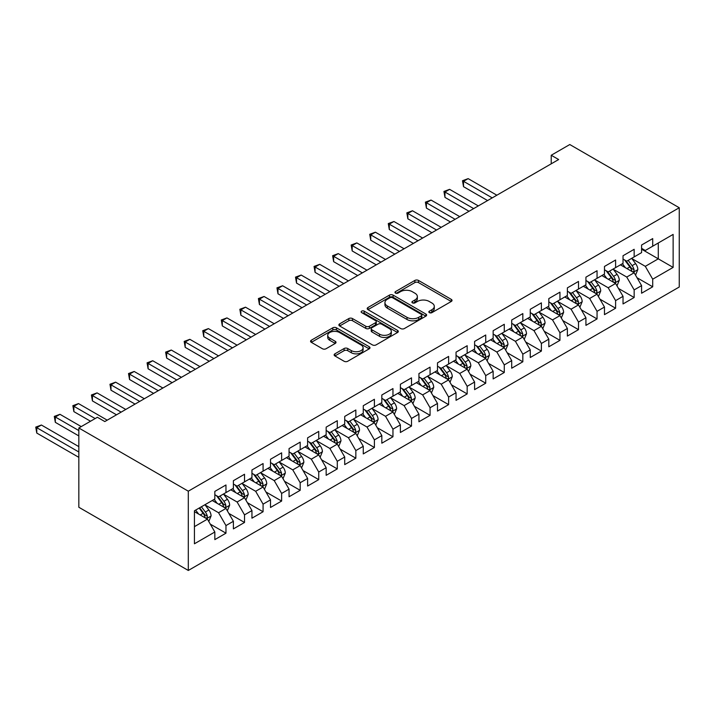 <?xml version="1.0" encoding="UTF-8"?>
<svg xmlns="http://www.w3.org/2000/svg" width="715" height="715" viewBox="0 0 715 715"><rect width="100%" height="100%" fill="white"/><g stroke="black" fill="none" stroke-linecap="round" stroke-linejoin="round"><path stroke-width="1.07" d="M429.375 312.643A1.805 1.037 0 0 0 431.923 312.643L451.272 301.471A2.574 1.484 0 0 0 452.032 300.425A2.574 1.484 0 0 0 451.272 299.37L418.498 280.441A2.574 1.484 0 0 0 414.852 280.441L395.502 291.613A1.805 1.037 0 0 0 394.975 292.355A1.805 1.037 0 0 0 395.502 293.087A1.805 1.037 0 0 0 398.049 293.087L400.552 291.64A8.24 4.755 0 0 1 412.206 291.64L414.941 293.221A8.24 4.755 0 0 1 417.354 296.582A8.24 4.755 0 0 1 414.941 299.951L412.439 301.399A1.805 1.037 0 0 0 411.911 302.132A1.805 1.037 0 0 0 412.439 302.865A1.805 1.037 0 0 0 414.986 302.865L417.489 301.426A8.24 4.755 0 0 1 429.152 301.426L431.878 302.999A8.24 4.755 0 0 1 434.291 306.36A8.24 4.755 0 0 1 431.878 309.729L429.375 311.177A1.805 1.037 0 0 0 428.848 311.91A1.805 1.037 0 0 0 429.375 312.643L429.375 311.177M334.897 353.836A2.574 1.484 0 0 0 334.146 354.89A2.574 1.484 0 0 0 334.897 355.945L344.094 361.254A2.574 1.484 0 0 0 347.74 361.254L369.226 348.84A2.574 1.484 0 0 0 369.986 347.794A2.574 1.484 0 0 0 369.226 346.739L336.443 327.81A2.574 1.484 0 0 0 332.806 327.81L311.311 340.224A2.574 1.484 0 0 0 310.56 341.269A2.574 1.484 0 0 0 311.311 342.324L322.42 348.741A2.574 1.484 0 0 0 326.067 348.741L335.264 343.432A2.574 1.484 0 0 0 336.014 342.378A2.574 1.484 0 0 0 335.264 341.323L329.758 338.141A6.891 3.977 0 0 1 327.738 335.335A6.891 3.977 0 0 1 331.992 331.653A6.891 3.977 0 0 1 339.5 332.52L361.084 344.979A6.891 3.977 0 0 1 363.095 347.794A6.891 3.977 0 0 1 358.841 351.467A6.891 3.977 0 0 1 351.333 350.6L347.74 348.527A2.574 1.484 0 0 0 344.094 348.527L334.897 353.836L334.897 355.945M78.829 427.99L188.304 491.187L188.304 570.463L78.829 507.257L78.829 427.99L97.383 417.274L104.81 421.555L558.647 159.534L551.229 155.253L551.229 163.824M551.229 155.253L569.784 144.537L679.25 207.743L188.304 491.187M400.74 328.551A2.574 1.484 0 0 0 404.377 328.551L425.872 316.146A2.574 1.484 0 0 0 426.623 315.092A2.574 1.484 0 0 0 425.872 314.037L393.089 295.116A2.574 1.484 0 0 0 389.443 295.116L367.957 307.522A2.574 1.484 0 0 0 367.197 308.576A2.574 1.484 0 0 0 367.957 309.622L400.74 328.551M362.389 313.036A1.805 1.037 0 0 1 364.221 313.286L364.221 311.15L397.549 330.393A2.574 1.484 0 0 1 398.309 331.438A2.574 1.484 0 0 1 397.549 332.493L376.063 344.898A2.574 1.484 0 0 1 372.417 344.898L339.634 325.977L339.634 323.868A2.574 1.484 0 0 0 338.883 324.923A2.574 1.484 0 0 0 339.634 325.977M339.634 323.868L348.831 318.559A2.574 1.484 0 0 1 352.477 318.559L365.767 326.237A2.574 1.484 0 0 0 369.414 326.237L375.509 322.715A2.574 1.484 0 0 0 376.269 321.661A2.574 1.484 0 0 0 375.509 320.615L361.674 312.616A1.805 1.037 0 0 1 361.147 311.883A1.805 1.037 0 0 1 362.255 310.927A1.805 1.037 0 0 1 364.221 311.15M188.304 570.463L679.25 287.01L679.25 207.743M641.587 249.195L658.283 258.839L658.283 242.984L673.128 234.413L652.715 246.201L652.715 238.595L641.587 245.022L641.587 252.627L634.16 256.908L634.16 249.303L623.033 255.738L623.033 263.343L615.606 267.625L615.606 260.019L604.479 266.445L604.479 274.051L597.052 278.341L597.052 270.735L585.925 277.161L585.925 284.767L578.498 289.048L578.498 281.442L567.37 287.868L567.37 295.474L559.943 299.764L559.943 292.158L548.816 298.584L548.816 306.19L541.389 310.471L541.389 302.865L530.262 309.291L530.262 316.897L522.835 321.187L522.835 313.581L511.708 320.007L511.708 327.613L504.281 331.894L504.281 324.288L493.153 330.723L493.153 338.329L485.726 342.61L485.726 335.004L474.599 341.43L474.599 349.036L467.172 353.326L467.172 345.72L456.045 352.146L456.045 359.752L448.618 364.033L448.618 356.428L437.491 362.854L437.491 370.459L430.064 374.749L430.064 367.144L418.936 373.57L418.936 381.175L411.509 385.457L411.509 377.851L400.382 384.277L400.382 391.883L392.955 396.173L392.955 388.567L381.828 394.993L381.828 402.599L374.401 406.88L374.401 399.274L363.274 405.709L363.274 413.315L355.847 417.596L355.847 409.99L344.719 416.416L344.719 424.022L337.292 428.312L337.292 420.706L326.165 427.132L326.165 434.738L318.738 439.019L318.738 431.413L307.611 437.839L307.611 445.445L300.184 449.735L300.184 442.129L289.057 448.555L289.057 456.161L281.63 460.442L281.63 452.836L270.502 459.262L270.502 466.868L263.075 471.158L263.075 463.552L251.948 469.978L251.948 477.584L244.521 481.865L244.521 474.26L233.394 480.695L233.394 488.3L225.967 492.581L225.967 484.976L214.84 491.402L214.84 499.007L194.426 510.796L194.426 543.784L214.84 532.005L207.413 519.144L194.426 511.645M673.128 234.413L673.128 267.41L652.715 279.19L645.296 266.338L631.846 258.571M637.038 277.751L652.715 286.795L652.715 279.19M652.715 286.795L641.587 293.23L641.587 285.625L634.16 289.906L626.742 277.054L613.291 269.287M618.484 288.458L634.16 297.512L634.16 289.906M634.16 297.512L623.033 303.938L623.033 296.332L615.606 300.622L608.188 287.761L594.737 279.994M599.93 299.174L615.606 308.228L615.606 300.622M615.606 308.228L604.479 314.654L604.479 307.048L597.052 311.329L589.634 298.477L576.183 290.71M581.375 309.881L597.052 318.935L597.052 311.329M597.052 318.935L585.925 325.361L585.925 317.755L578.498 322.045L571.079 309.184L557.629 301.417M562.821 320.597L578.498 329.651L578.498 322.045M578.498 329.651L567.37 336.077L567.37 328.471L559.943 332.752L552.525 319.9L539.074 312.133M544.267 331.313L559.943 340.358L559.943 332.752M559.943 340.358L548.816 346.784L548.816 339.178L541.389 343.468L533.971 330.616L520.52 322.849M525.713 342.02L541.389 351.074L541.389 343.468M541.389 351.074L530.262 357.5L530.262 349.894L522.835 354.175L515.417 341.323L501.966 333.556M507.158 352.736L522.835 361.781L522.835 354.175M522.835 361.781L511.708 368.216L511.708 360.61L504.281 364.891L496.862 352.039L483.412 344.272M488.604 363.443L504.281 372.497L504.281 364.891M504.281 372.497L493.153 378.923L493.153 371.317L485.726 375.607L478.308 362.746L464.857 354.98M470.05 374.159L485.726 383.213L485.726 375.607M485.726 383.213L474.599 389.639L474.599 382.033L467.172 386.315L459.754 373.462L446.303 365.696M451.496 384.867L467.172 393.92L467.172 386.315M467.172 393.92L456.045 400.346L456.045 392.741L448.618 397.031L441.2 384.169L427.749 376.403M432.941 395.583L448.618 404.636L448.618 397.031M448.618 404.636L437.491 411.062L437.491 403.457L430.064 407.738L422.645 394.886L409.195 387.119M414.387 406.299L430.064 415.344L430.064 407.738M430.064 415.344L418.936 421.77L418.936 414.164L411.509 418.454L404.091 405.602L390.64 397.835M395.833 417.006L411.509 426.06L411.509 418.454M411.509 426.06L400.382 432.486L400.382 424.88L392.955 429.161L385.537 416.309L372.086 408.542M377.279 427.722L392.955 436.767L392.955 429.161M392.955 436.767L381.828 443.202L381.828 435.596L374.401 439.877L366.983 427.025L353.532 419.258M358.724 438.429L374.401 447.483L374.401 439.877M374.401 447.483L363.274 453.909L363.274 446.303L355.847 450.593L348.428 437.732L334.978 429.965M340.17 449.145L355.847 458.199L355.847 450.593M355.847 458.199L344.719 464.625L344.719 457.019L337.292 461.3L329.874 448.448L316.423 440.681M321.616 459.852L337.292 468.906L337.292 461.3M337.292 468.906L326.165 475.332L326.165 467.726L318.738 472.016L311.32 459.155L297.869 451.388M303.062 470.568L318.738 479.622L318.738 472.016M318.738 479.622L307.611 486.048L307.611 478.442L300.184 482.723L292.766 469.871L279.315 462.104M284.507 481.284L300.184 490.329L300.184 482.723M300.184 490.329L289.057 496.755L289.057 489.149L281.63 493.439L274.211 480.587L260.76 472.821M265.953 491.992L281.63 501.045L281.63 493.439M281.63 501.045L270.502 507.471L270.502 499.865L263.075 504.147L255.657 491.294L242.206 483.528M247.399 502.708L263.075 511.752L263.075 504.147M263.075 511.752L251.948 518.187L251.948 510.582L244.521 514.863L237.103 502.01L223.652 494.244M228.845 513.415L244.521 522.468L244.521 514.863M244.521 522.468L233.394 528.894L233.394 521.289L225.967 525.579L218.549 512.718L205.098 504.951M210.29 524.131L225.967 533.184L225.967 525.579M225.967 533.184L214.84 539.611L214.84 532.005M214.84 494.726L218.549 496.862L225.967 492.581M194.426 526.642L207.413 519.144M233.394 484.01L237.103 486.155L244.521 481.865M218.549 512.718L225.967 508.437L212.239 500.509M233.394 521.289L225.967 508.437M251.948 473.303L255.657 475.439L263.075 471.158M237.103 502.01L244.521 497.72L230.793 489.793M251.948 510.582L244.521 497.72M270.502 462.587L274.211 464.732L281.63 460.442M255.657 491.294L263.075 487.013L249.347 479.086M270.502 499.865L263.075 487.013M289.057 451.871L292.766 454.016L300.184 449.735M274.211 480.587L281.63 476.297L267.902 468.37M289.057 489.149L281.63 476.297M307.611 441.164L311.32 443.309L318.738 439.019M292.766 469.871L300.184 465.59L286.456 457.663M307.611 478.442L300.184 465.59M326.165 430.448L329.874 432.593L337.292 428.312M311.32 459.155L318.738 454.874L305.01 446.947M326.165 467.726L318.738 454.874M344.719 419.741L348.428 421.877L355.847 417.596M329.874 448.448L337.292 444.158L323.564 436.23M344.719 457.019L337.292 444.158M363.274 409.025L366.983 411.17L374.401 406.88M348.428 437.732L355.847 433.451L342.119 425.523M363.274 446.303L355.847 433.451M381.828 398.318L385.537 400.454L392.955 396.173M366.983 427.025L374.401 422.735L360.673 414.807M381.828 435.596L374.401 422.735M400.382 387.602L404.091 389.747L411.509 385.457M385.537 416.309L392.955 412.028L379.227 404.1M400.382 424.88L392.955 412.028M418.936 376.885L422.645 379.03L430.064 374.749M404.091 405.602L411.509 401.312L397.781 393.384M418.936 414.164L411.509 401.312M437.491 366.178L441.2 368.323L448.618 364.033M422.645 394.886L430.064 390.605L416.336 382.677M437.491 403.457L430.064 390.605M456.045 355.462L459.754 357.607L467.172 353.326M441.2 384.169L448.618 379.888L434.89 371.961M456.045 392.741L448.618 379.888M474.599 344.755L478.308 346.891L485.726 342.61M459.754 373.462L467.172 369.172L453.444 361.245M474.599 382.033L467.172 369.172M493.153 334.039L496.862 336.184L504.281 331.894M478.308 362.746L485.726 358.465L471.998 350.538M493.153 371.317L485.726 358.465M511.708 323.332L515.417 325.468L522.835 321.187M496.862 352.039L504.281 347.749L490.553 339.822M511.708 360.61L504.281 347.749M530.262 312.616L533.971 314.761L541.389 310.471M515.417 341.323L522.835 337.042L509.107 329.115M530.262 349.894L522.835 337.042M548.816 301.9L552.525 304.045L559.943 299.764M533.971 330.616L541.389 326.326L527.661 318.398M548.816 339.178L541.389 326.326M567.37 291.193L571.079 293.338L578.498 289.048M552.525 319.9L559.943 315.619L546.215 307.691M567.37 328.471L559.943 315.619M585.925 280.477L589.634 282.622L597.052 278.341M571.079 309.184L578.498 304.903L564.77 296.975M585.925 317.755L578.498 304.903M604.479 269.769L608.188 271.906L615.606 267.625M589.634 298.477L597.052 294.187L583.324 286.259M604.479 307.048L597.052 294.187M623.033 259.053L626.742 261.198L634.16 256.908M608.188 287.761L615.606 283.48L601.878 275.552M623.033 296.332L615.606 283.48M641.587 248.346L645.296 250.482L652.715 246.201M626.742 277.054L634.16 272.764L620.432 264.836M641.587 285.625L634.16 272.764M645.296 266.338L658.283 258.839L673.128 267.41M430.099 312.902L431.878 311.874A8.24 4.755 0 0 0 434.291 308.505L434.291 306.36M417.354 296.582L417.354 298.727A8.24 4.755 0 0 1 414.941 302.096L413.163 303.124M451.245 301.498L418.498 282.586A2.574 1.484 0 0 0 414.852 282.586L396.217 293.347M425.836 316.164L393.089 297.252A2.574 1.484 0 0 0 389.443 297.252L367.993 309.64M421.314 315.824A1.805 1.037 0 0 0 421.841 315.092A1.805 1.037 0 0 0 421.314 314.359L392.544 297.744A1.805 1.037 0 0 0 389.988 297.744L387.351 299.263A8.24 4.755 0 0 0 384.938 302.633A8.24 4.755 0 0 0 387.351 305.993L407.023 317.353A8.24 4.755 0 0 0 418.677 317.353L421.314 315.824L421.314 317.969A1.805 1.037 0 0 0 421.841 317.237L421.841 315.092M384.938 302.633L384.938 304.778A8.24 4.755 0 0 0 387.351 308.138L387.351 305.993M421.314 317.969L418.677 319.498A8.24 4.755 0 0 1 407.023 319.498L387.351 308.138M339.67 325.995L348.831 320.704L348.831 318.559M376.269 321.661L376.269 323.806A2.574 1.484 0 0 1 375.509 324.86L369.414 328.382A2.574 1.484 0 0 1 365.767 328.382L352.477 320.704A2.574 1.484 0 0 0 348.831 320.704M364.221 313.286L397.513 332.511M379.567 334.2A6.891 3.977 0 0 0 387.074 335.067A6.891 3.977 0 0 0 391.328 331.385A6.891 3.977 0 0 0 389.309 328.578L381.703 324.19A2.574 1.484 0 0 0 378.065 324.19L371.961 327.711A2.574 1.484 0 0 0 371.21 328.757A2.574 1.484 0 0 0 371.961 329.812L379.567 334.2L379.567 336.345A6.891 3.977 0 0 0 387.074 337.203A6.891 3.977 0 0 0 391.328 333.53L391.328 331.385M371.21 328.757L371.21 330.902A2.574 1.484 0 0 0 371.961 331.957L371.961 329.812M379.567 336.345L371.961 331.957M363.095 347.794L363.095 349.93A6.891 3.977 0 0 1 358.841 353.612A6.891 3.977 0 0 1 351.333 352.745L347.74 350.672A2.574 1.484 0 0 0 344.094 350.672L334.933 355.963M327.738 335.335L327.738 337.471A6.891 3.977 0 0 0 329.758 340.286L329.758 338.141M335.228 343.45L329.758 340.286M369.199 348.866L336.443 329.955A2.574 1.484 0 0 0 332.806 329.955L311.347 342.342M635.537 275.141L637.834 269.528A6.953 4.013 -120 0 0 635.617 263.612L631.676 258.347M625.393 267.705L622.399 263.701M620.995 265.167L620.656 264.711M496.862 195.213L468.155 178.634L463.517 181.315L463.517 186.669L487.585 200.566M632.855 272.013L633.928 271.039L634.08 269.823A6.953 4.013 -120 0 0 632.096 265.649L628.154 260.385M625.902 260.716L630.773 267.213A3.539 2.047 60 0 1 631.417 268.286L634.08 269.823M624.678 260.01L629.861 266.927A6.953 4.013 60 0 1 631.854 271.11L631.997 271.512M463.517 186.669L462.498 180.725L492.224 197.885M462.498 180.725L468.155 178.634M616.982 285.857L619.279 280.244A6.953 4.013 -120 0 0 617.063 274.319L613.121 269.063M606.838 278.412L603.844 274.417M602.441 275.874L602.101 275.418M478.308 205.92L449.601 189.35L444.962 192.031L444.962 197.385L469.031 211.283M614.301 282.72L615.374 281.755L615.526 280.539A6.953 4.013 -120 0 0 613.542 276.356L609.6 271.092M607.348 271.423L612.219 277.921A3.539 2.047 60 0 1 612.862 279.002L615.526 280.539M606.123 270.717L611.307 277.643A6.953 4.013 60 0 1 613.3 281.826L613.443 282.228M444.962 197.385L443.944 191.441L473.67 208.601M443.944 191.441L449.601 189.35M598.428 296.573L600.725 290.951A6.953 4.013 -120 0 0 598.509 285.035L594.567 279.771M588.284 289.128L585.29 285.133M583.887 286.59L583.547 286.134M459.754 216.636L431.047 200.066L426.408 202.738L426.408 208.101L450.477 221.99M595.747 293.436L596.819 292.462L596.971 291.255A6.953 4.013 -120 0 0 594.987 287.072L591.046 281.808M588.794 282.139L593.656 288.637A3.539 2.047 60 0 1 594.308 289.709L596.971 291.255M587.569 281.433L592.753 288.36A6.953 4.013 60 0 1 594.746 292.533L594.889 292.935M426.408 208.101L425.389 202.148L455.115 219.308M425.389 202.148L431.047 200.066M579.874 307.28L582.171 301.667A6.953 4.013 -120 0 0 579.954 295.751L576.013 290.487M569.73 299.844L566.736 295.84M565.333 297.306L564.993 296.85M441.2 227.343L412.492 210.773L407.854 213.454L407.854 218.808L431.923 232.706M577.193 304.143L578.265 303.178L578.417 301.962A6.953 4.013 -120 0 0 576.433 297.78L572.492 292.524M570.239 292.846L575.101 299.344A3.539 2.047 60 0 1 575.754 300.425L578.417 301.962M569.015 292.14L574.199 299.067A6.953 4.013 60 0 1 576.192 303.249L576.335 303.652M407.854 218.808L406.835 212.864L436.561 230.024M406.835 212.864L412.492 210.773M561.32 317.996L563.617 312.384A6.953 4.013 -120 0 0 561.4 306.458L557.459 301.194M551.176 310.551L548.182 306.556M546.778 308.013L546.439 307.557M422.645 238.059L393.938 221.489L389.3 224.161L389.3 229.524L413.368 243.413M558.638 314.859L559.711 313.894L559.863 312.678A6.953 4.013 -120 0 0 557.879 308.496L553.937 303.231M551.685 303.562L556.547 310.06A3.539 2.047 60 0 1 557.2 311.132L559.863 312.678M550.461 302.856L555.644 309.783A6.953 4.013 60 0 1 557.637 313.965L557.78 314.368M389.3 229.524L388.281 223.581L418.007 240.741M388.281 223.581L393.938 221.489M542.765 328.703L545.062 323.091A6.953 4.013 -120 0 0 542.846 317.174L538.904 311.91M532.621 321.267L529.627 317.263M528.224 318.729L527.885 318.273M404.091 248.766L375.384 232.196L370.745 234.878L370.745 240.231L394.814 254.129M540.084 325.575L541.157 324.601L541.309 323.386A6.953 4.013 -120 0 0 539.325 319.203L535.383 313.948M533.131 314.269L537.993 320.767A3.539 2.047 60 0 1 538.645 321.848L541.309 323.386M531.906 313.563L537.09 320.49A6.953 4.013 60 0 1 539.083 324.673L539.226 325.075M370.745 240.231L369.727 234.288L399.453 251.448M369.727 234.288L375.384 232.196M524.211 339.419L526.508 333.807A6.953 4.013 -120 0 0 524.292 327.881L520.35 322.626M514.067 331.975L511.073 327.979M509.67 329.436L509.33 328.98M385.537 259.482L356.83 242.912L352.191 245.594L352.191 250.947L376.26 264.836M521.53 336.282L522.602 335.317L522.754 334.102A6.953 4.013 -120 0 0 520.77 329.919L516.829 324.655M514.577 324.985L519.439 331.483A3.539 2.047 60 0 1 520.082 332.555L522.754 334.102M513.352 324.279L518.536 331.206A6.953 4.013 60 0 1 520.529 335.389L520.672 335.791M352.191 250.947L351.172 245.004L380.898 262.164M351.172 245.004L356.83 242.912M505.657 350.127L507.954 344.514A6.953 4.013 -120 0 0 505.737 338.597L501.796 333.333M495.513 342.691L492.519 338.687M491.116 340.152L490.776 339.697M366.983 270.199L338.275 253.619L333.637 256.301L333.637 261.654L357.706 275.552M502.976 346.998L504.048 346.024L504.2 344.809A6.953 4.013 -120 0 0 502.216 340.635L498.275 335.371M496.022 335.701L500.884 342.199A3.539 2.047 60 0 1 501.528 343.272L504.2 344.809M494.798 334.995L499.982 341.913A6.953 4.013 60 0 1 501.975 346.096L502.118 346.498M333.637 261.654L332.618 255.711L362.344 272.871M332.618 255.711L338.275 253.619M487.103 360.843L489.4 355.23A6.953 4.013 -120 0 0 487.183 349.304L483.242 344.049M476.959 353.398L473.965 349.403M472.561 350.859L472.222 350.404M348.428 280.906L319.721 264.336L315.083 267.017L315.083 272.37L339.151 286.259M484.421 357.706L485.494 356.74L485.646 355.525A6.953 4.013 -120 0 0 483.662 351.342L479.711 346.078M477.468 346.409L482.33 352.906A3.539 2.047 60 0 1 482.974 353.988L485.646 355.525M476.244 345.703L481.427 352.629A6.953 4.013 60 0 1 483.42 356.812L483.563 357.214M315.083 272.37L314.064 266.427L343.79 283.587M314.064 266.427L319.721 264.336M468.548 371.559L470.845 365.937A6.953 4.013 -120 0 0 468.629 360.02L464.687 354.756M458.404 364.114L455.41 360.119M454.007 361.576L453.668 361.12M329.874 291.622L301.167 275.052L296.528 277.724L296.528 283.086L320.597 296.975M465.867 368.422L466.94 367.447L467.092 366.241A6.953 4.013 -120 0 0 465.108 362.058L461.157 356.794M458.914 357.125L463.776 363.622A3.539 2.047 60 0 1 464.419 364.695L467.092 366.241M457.689 356.419L462.873 363.336A6.953 4.013 60 0 1 464.866 367.519L465.009 367.921M296.528 283.086L295.51 277.134L325.236 294.294M295.51 277.134L301.167 275.052M449.994 382.266L452.291 376.653A6.953 4.013 -120 0 0 450.075 370.736L446.133 365.472M439.85 374.83L436.856 370.826M435.453 372.292L435.113 371.836M311.32 302.329L282.613 285.759L277.974 288.44L277.974 293.794L302.043 307.691M447.313 379.129L448.385 378.163L448.537 376.948A6.953 4.013 -120 0 0 446.553 372.765L442.603 367.51M440.36 367.832L445.222 374.329A3.539 2.047 60 0 1 445.865 375.411L448.537 376.948M439.135 367.126L444.319 374.052A6.953 4.013 60 0 1 446.312 378.235L446.455 378.637M277.974 293.794L276.955 287.85L306.681 305.01M276.955 287.85L282.613 285.759M431.44 392.982L433.737 387.369A6.953 4.013 -120 0 0 431.52 381.444L427.579 376.179M421.296 385.537L418.302 381.542M416.899 382.999L416.559 382.543M292.766 313.045L264.058 296.475L259.42 299.147L259.42 304.51L283.489 318.398M428.759 389.845L429.831 388.871L429.983 387.664A6.953 4.013 -120 0 0 427.99 383.481L424.049 378.217M421.805 378.548L426.667 385.045A3.539 2.047 60 0 1 427.311 386.118L429.983 387.664M420.581 377.842L425.765 384.768A6.953 4.013 60 0 1 427.758 388.951L427.901 389.353M259.42 304.51L258.401 298.557L288.127 315.726M258.401 298.557L264.058 296.475M412.886 403.689L415.183 398.076A6.953 4.013 -120 0 0 412.966 392.16L409.025 386.895M402.742 396.253L399.748 392.249M398.344 393.715L398.005 393.259M274.211 323.752L245.504 307.182L240.866 309.863L240.866 315.217L264.934 329.115M410.204 400.561L411.277 399.587L411.429 398.371A6.953 4.013 -120 0 0 409.436 394.188L405.494 388.933M403.251 389.255L408.113 395.753A3.539 2.047 60 0 1 408.757 396.834L411.429 398.371M402.027 388.549L407.21 395.475A6.953 4.013 60 0 1 409.203 399.658L409.346 400.06M240.866 315.217L239.847 309.273L269.573 326.433M239.847 309.273L245.504 307.182M394.331 414.405L396.628 408.792A6.953 4.013 -120 0 0 394.412 402.867L390.47 397.612M384.187 406.96L381.193 402.965M379.79 404.422L379.451 403.966M255.657 334.468L226.95 317.898L222.311 320.579L222.311 325.933L246.38 339.822M391.65 411.268L392.723 410.303L392.875 409.087A6.953 4.013 -120 0 0 390.882 404.905L386.94 399.64M384.697 399.971L389.559 406.469A3.539 2.047 60 0 1 390.202 407.541L392.875 409.087M383.472 399.265L388.656 406.192A6.953 4.013 60 0 1 390.649 410.374L390.792 410.776M222.311 325.933L221.293 319.989L251.019 337.149M221.293 319.989L226.95 317.898M375.777 425.112L378.074 419.499A6.953 4.013 -120 0 0 375.858 413.583L371.916 408.319M365.633 417.676L362.639 413.672M361.236 415.138L360.896 414.682M237.103 345.184L208.396 328.605L203.757 331.286L203.757 336.64L227.826 350.538M373.096 421.984L374.168 421.01L374.32 419.794A6.953 4.013 -120 0 0 372.327 415.621L368.386 410.356M366.143 410.678L371.005 417.185A3.539 2.047 60 0 1 371.648 418.257L374.32 419.794M364.918 409.972L370.102 416.899A6.953 4.013 60 0 1 372.095 421.081L372.238 421.484M203.757 336.64L202.738 330.696L232.464 347.856M202.738 330.696L208.396 328.605M357.223 435.828L359.52 430.216A6.953 4.013 -120 0 0 357.303 424.29L353.362 419.035M347.079 428.383L344.085 424.388M342.682 425.845L342.342 425.389M218.549 355.891L189.841 339.321L185.203 342.002L185.203 347.356L209.272 361.245M354.542 432.691L355.614 431.726L355.766 430.51A6.953 4.013 -120 0 0 353.773 426.328L349.832 421.064M347.588 421.394L352.45 427.892A3.539 2.047 60 0 1 353.094 428.973L355.766 430.51M346.364 420.688L351.548 427.615A6.953 4.013 60 0 1 353.541 431.797L353.684 432.2M185.203 347.356L184.184 341.413L213.91 358.572M184.184 341.413L189.841 339.321M338.669 446.544L340.966 440.923A6.953 4.013 -120 0 0 338.749 435.006L334.808 429.742M328.525 439.099L325.531 435.104M324.127 436.561L323.788 436.105M199.994 366.607L171.287 350.037L166.649 352.709L166.649 358.072L190.717 371.961M335.987 443.407L337.06 442.433L337.212 441.227A6.953 4.013 -120 0 0 335.219 437.044L331.277 431.78M329.034 432.11L333.896 438.608A3.539 2.047 60 0 1 334.54 439.68L337.212 441.227M327.81 431.404L332.993 438.322A6.953 4.013 60 0 1 334.986 442.505L335.129 442.907M166.649 358.072L165.63 352.12L195.356 369.28M165.63 352.12L171.287 350.037M320.114 457.251L322.411 451.639A6.953 4.013 -120 0 0 320.195 445.722L316.253 440.458M309.97 449.815L306.976 445.811M305.573 447.277L305.233 446.821M181.44 377.314L152.733 360.744L148.094 363.426L148.094 368.779L172.163 382.677M317.433 454.114L318.506 453.149L318.658 451.934A6.953 4.013 -120 0 0 316.665 447.751L312.723 442.496M310.48 442.817L315.342 449.315A3.539 2.047 60 0 1 315.985 450.396L318.658 451.934M309.255 442.111L314.439 449.038A6.953 4.013 60 0 1 316.432 453.221L316.575 453.623M148.094 368.779L147.076 362.836L176.802 379.996M147.076 362.836L152.733 360.744M301.56 467.968L303.857 462.355A6.953 4.013 -120 0 0 301.641 456.429L297.699 451.165M291.416 460.523L288.422 456.528M287.019 457.984L286.679 457.529M162.886 388.031L134.179 371.46L129.54 374.133L129.54 379.495L153.609 393.384M298.879 464.83L299.951 463.856L300.103 462.65A6.953 4.013 -120 0 0 298.11 458.467L294.169 453.203M291.926 453.533L296.788 460.031A3.539 2.047 60 0 1 297.431 461.103L300.103 462.65M290.701 452.827L295.885 459.754A6.953 4.013 60 0 1 297.878 463.937L298.021 464.339M129.54 379.495L128.521 373.543L158.247 390.712M128.521 373.543L134.179 371.46M283.006 478.675L285.303 473.062A6.953 4.013 -120 0 0 283.086 467.145L279.145 461.881M272.862 471.239L269.868 467.235M268.465 468.7L268.125 468.245M144.332 398.738L115.624 382.168L110.986 384.849L110.986 390.202L135.055 404.1M280.325 475.547L281.397 474.572L281.549 473.357A6.953 4.013 -120 0 0 279.556 469.174L275.615 463.919M273.371 464.241L278.233 470.738A3.539 2.047 60 0 1 278.877 471.82L281.549 473.357M272.147 463.535L277.331 470.461A6.953 4.013 60 0 1 279.324 474.644L279.467 475.046M110.986 390.202L109.967 384.259L139.693 401.419M109.967 384.259L115.624 382.168M264.452 489.391L266.749 483.778A6.953 4.013 -120 0 0 264.532 477.852L260.591 472.597M254.308 481.946L251.314 477.951M249.91 479.408L249.571 478.952M125.777 409.454L97.07 392.884L92.432 395.565L92.432 400.918L116.5 414.807M261.77 486.254L262.843 485.288L262.995 484.073A6.953 4.013 -120 0 0 261.002 479.89L257.06 474.626M254.817 474.957L259.679 481.454A3.539 2.047 60 0 1 260.323 482.527L262.995 484.073M253.593 474.251L258.776 481.177A6.953 4.013 60 0 1 260.769 485.36L260.912 485.762M92.432 400.918L91.413 394.975L121.139 412.135M91.413 394.975L97.07 392.884M245.897 500.098L248.194 494.485A6.953 4.013 -120 0 0 245.978 488.568L242.036 483.304M235.753 492.662L232.759 488.658M231.356 490.124L231.017 489.668M107.223 420.17L78.516 403.591L73.877 406.272L73.877 411.626L90.519 421.233M243.216 496.97L244.289 495.996L244.441 494.78A6.953 4.013 -120 0 0 242.448 490.606L238.506 485.342M236.263 485.664L241.125 492.17A3.539 2.047 60 0 1 241.768 493.243L244.441 494.78M235.038 484.958L240.222 491.884A6.953 4.013 60 0 1 242.215 496.067L242.358 496.469M73.877 411.626L72.859 405.682L95.158 418.561M72.859 405.682L78.516 403.591M227.343 510.814L229.64 505.201A6.953 4.013 -120 0 0 227.424 499.276L223.482 494.02M217.199 503.369L214.205 499.374M212.802 500.831L212.462 500.375M81.242 426.596L59.962 414.307L55.323 416.988L55.323 422.342L78.829 435.918M224.662 507.677L225.734 506.712L225.886 505.496A6.953 4.013 -120 0 0 223.893 501.313L219.952 496.049M217.709 496.38L222.571 502.877A3.539 2.047 60 0 1 223.214 503.959L225.886 505.496M216.484 495.674L221.668 502.6A6.953 4.013 60 0 1 223.661 506.783L223.804 507.185M55.323 422.342L54.304 416.398L78.829 430.555M54.304 416.398L59.962 414.307M208.789 521.53L211.086 515.908A6.953 4.013 -120 0 0 208.869 509.992L204.928 504.727M198.645 514.085L195.651 510.081M78.829 446.625L41.407 425.023L36.769 427.695L36.769 433.058L78.829 457.341M206.108 518.393L207.18 517.419L207.332 516.212A6.953 4.013 -120 0 0 205.339 512.029L201.398 506.765M199.664 507.766L204.016 513.593A3.539 2.047 60 0 1 204.66 514.666L207.332 516.212M199.172 508.052L203.114 513.307A6.953 4.013 60 0 1 205.107 517.49L205.25 517.892M36.769 433.058L35.75 427.105L78.829 451.978M35.75 427.105L41.407 425.023M431.878 311.874L431.878 309.729M412.439 302.865L412.439 301.399M414.941 302.096L414.941 299.951M395.502 293.087L395.502 291.613M414.852 282.586L414.852 280.441M418.498 282.586L418.498 280.441M451.272 301.471L451.272 299.37M367.957 309.622L367.957 307.522M389.443 297.252L389.443 295.116M393.089 297.252L393.089 295.116M425.872 316.146L425.872 314.037M407.023 319.498L407.023 317.353M418.677 319.498L418.677 317.353M352.477 320.704L352.477 318.559M365.767 328.382L365.767 326.237M369.414 328.382L369.414 326.237M375.509 324.86L375.509 322.715M397.549 332.493L397.549 330.393M344.094 350.672L344.094 348.527M347.74 350.672L347.74 348.527M351.333 352.745L351.333 350.6M335.264 343.432L335.264 341.323M311.311 342.324L311.311 340.224M332.806 329.955L332.806 327.81M336.443 329.955L336.443 327.81M369.226 348.84L369.226 346.739M633.293 272.263L637.789 269.662M632.096 265.649L635.617 263.612M626.957 268.608L629.861 266.927M614.739 282.979L619.235 280.378M613.542 276.356L617.063 274.319M608.402 279.324L611.307 277.643M596.185 293.686L600.68 291.085M594.987 287.072L598.509 285.035M589.848 290.031L592.753 288.36M577.631 304.402L582.126 301.802M576.433 297.78L579.954 295.751M571.294 300.747L574.199 299.067M559.076 315.109L563.572 312.518M557.879 308.496L561.4 306.458M552.74 311.454L555.644 309.783M540.522 325.826L545.018 323.225M539.325 319.203L542.846 317.174M534.185 322.17L537.09 320.49M521.968 336.533L526.463 333.941M520.77 329.919L524.292 327.881M515.631 332.877L518.536 331.206M503.414 347.249L507.909 344.648M502.216 340.635L505.737 338.597M497.077 343.593L499.982 341.913M484.859 357.965L489.355 355.364M483.662 351.342L487.183 349.304M478.523 354.309L481.427 352.629M466.305 368.672L470.801 366.071M465.108 362.058L468.629 360.02M459.968 365.016L462.873 363.336M447.751 379.388L452.246 376.787M446.553 372.765L450.075 370.736M441.414 375.733L444.319 374.052M429.197 390.095L433.692 387.503M427.99 383.481L431.52 381.444M422.86 386.44L425.765 384.768M410.642 400.811L415.138 398.21M409.436 394.188L412.966 392.16M404.306 397.156L407.21 395.475M392.088 411.518L396.584 408.926M390.882 404.905L394.412 402.867M385.751 407.863L388.656 406.192M373.534 422.234L378.029 419.634M372.327 415.621L375.858 413.583M367.197 418.579L370.102 416.899M354.98 432.95L359.475 430.35M353.773 426.328L357.303 424.29M348.643 429.295L351.548 427.615M336.425 443.658L340.921 441.057M335.219 437.044L338.749 435.006M330.089 440.002L332.993 438.322M317.871 454.374L322.367 451.773M316.665 447.751L320.195 445.722M311.534 450.718L314.439 449.038M299.317 465.081L303.812 462.489M298.11 458.467L301.641 456.429M292.98 461.425L295.885 459.754M280.763 475.797L285.258 473.196M279.556 469.174L283.086 467.145M274.426 472.141L277.331 470.461M262.208 486.504L266.704 483.912M261.002 479.89L264.532 477.852M255.872 482.848L258.776 481.177M243.654 497.22L248.15 494.619M242.448 490.606L245.978 488.568M237.317 493.565L240.222 491.884M225.1 507.936L229.595 505.335M223.893 501.313L227.424 499.276M218.763 504.281L221.668 502.6M206.546 518.643L211.041 516.042M205.339 512.029L208.869 509.992M200.209 514.988L203.114 513.307"/></g></svg>
